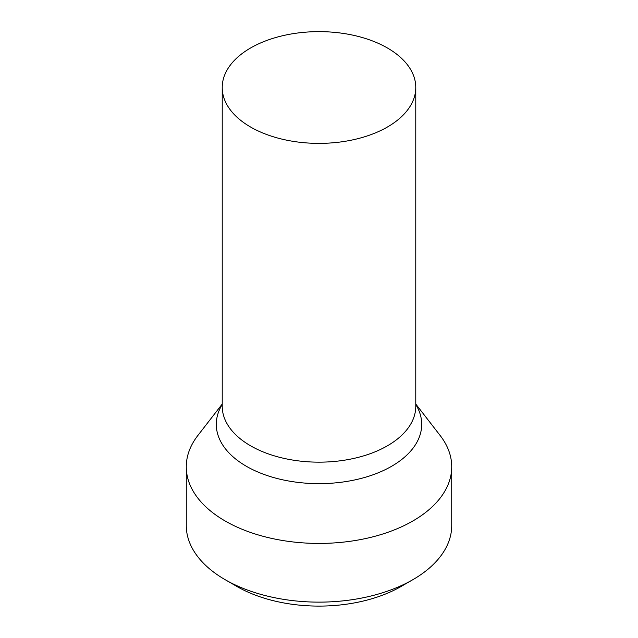 <?xml version="1.0" encoding="UTF-8"?>
<svg xmlns="http://www.w3.org/2000/svg" width="638" height="638" viewBox="0 0 638 638"><rect width="100%" height="100%" fill="white"/><g stroke="black" fill="none" stroke-linecap="round" stroke-linejoin="round"><path stroke-width="0.96" d="M387.433 47.994A96.777 55.873 180 0 1 415.777 87.51A96.777 55.873 180 0 1 356.036 139.124A96.777 55.873 180 0 1 250.567 127.018A96.777 55.873 180 0 1 222.223 87.51A96.777 55.873 180 0 1 281.964 35.888A96.777 55.873 180 0 1 387.433 47.994M222.223 404.045L197.836 435.523A132.728 76.632 0 0 0 186.272 466.801A132.728 76.632 0 0 0 225.15 520.991A132.728 76.632 0 0 0 369.793 537.595A132.728 76.632 0 0 0 451.728 466.801A132.728 76.632 0 0 0 440.164 435.523L415.777 404.045M186.272 466.801L186.272 525.505A132.728 76.632 180 0 0 225.15 579.687L236.881 586.458L225.15 579.687A132.728 76.632 0 0 0 412.85 579.687A132.728 76.632 0 0 0 451.728 525.505L451.728 466.801M236.881 586.458A116.132 67.054 0 0 0 401.119 586.458L412.85 579.687M222.223 87.51L222.223 406.286A96.777 55.873 0 0 0 250.567 445.795A96.777 55.873 0 0 0 356.036 457.909A96.777 55.873 0 0 0 415.777 406.286L415.777 87.51M222.223 404.5A102.71 59.294 0 0 0 246.372 466.282A102.71 59.294 0 0 0 373.852 474.481A102.71 59.294 0 0 0 415.777 404.5"/></g></svg>
